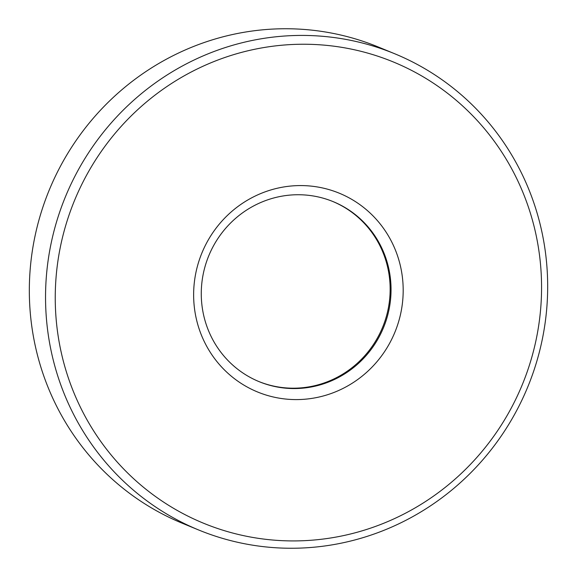 <?xml version="1.0" encoding="UTF-8"?>
<svg xmlns="http://www.w3.org/2000/svg" width="577" height="577" viewBox="0 0 577 577"><rect width="100%" height="100%" fill="white"/><g stroke="black" fill="none" stroke-linecap="round" stroke-linejoin="round"><path stroke-width="0.87" d="M394.675 53.74L378.462 47.069A257.501 249.964 112.4 0 0 43.138 206.378A257.501 249.964 112.4 0 0 182.325 523.26L198.538 529.931A257.501 249.964 -67.6 0 1 59.352 213.057A257.501 249.964 -67.6 0 1 394.675 53.74A257.501 249.964 -67.6 0 1 533.862 370.622A257.501 249.964 -67.6 0 1 198.538 529.931M528.193 368.883A249.394 242.088 112.4 0 0 377.942 56.25A249.394 242.088 112.4 0 0 68.62 216.281A249.394 242.088 112.4 0 0 218.871 528.914A249.394 242.088 112.4 0 0 528.193 368.883M332.77 201.481A97.325 94.477 -67.6 0 1 384.931 321.057A97.325 94.477 -67.6 0 1 258.64 381.455M397.423 325.457A107.459 104.314 -67.6 0 1 264.136 394.416A107.459 104.314 -67.6 0 1 199.397 259.7A107.459 104.314 -67.6 0 1 332.677 190.749A107.459 104.314 -67.6 0 1 397.423 325.457M206.487 261.879A97.325 94.477 112.4 0 0 259.095 381.642A97.325 94.477 112.4 0 0 385.825 321.432A97.325 94.477 112.4 0 0 333.225 201.661A97.325 94.477 112.4 0 0 206.487 261.879"/></g></svg>
